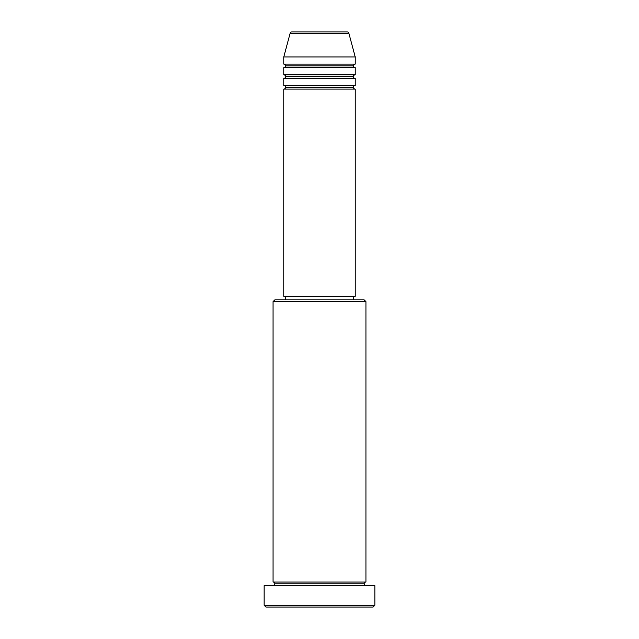 <?xml version="1.0" encoding="UTF-8"?>
<svg xmlns="http://www.w3.org/2000/svg" width="639" height="639" viewBox="0 0 639 639"><rect width="100%" height="100%" fill="white"/><g stroke="black" fill="none" stroke-linecap="round" stroke-linejoin="round"><path stroke-width="0.96" d="M347.153 31.95L291.847 31.95A1.789 1.789 0 0 0 290.122 33.276L348.878 33.276A1.789 1.789 0 0 0 347.153 31.95L291.847 31.95A1.789 1.789 0 0 0 290.122 33.276L283.78 56.951L355.22 56.951L348.878 33.276L290.122 33.276L283.78 56.951L283.78 64.1A1.789 1.789 0 0 1 285.569 65.881A1.789 1.789 0 0 1 283.78 67.67L283.78 74.811A1.789 1.789 0 0 1 285.569 76.6A1.789 1.789 0 0 1 283.78 78.389L283.78 85.53A1.789 1.789 0 0 1 285.569 87.319A1.789 1.789 0 0 1 283.78 89.101L283.78 296.28L355.22 296.28L355.22 89.101A1.789 1.789 0 0 1 353.431 87.319A1.789 1.789 0 0 1 355.212 85.53L355.22 78.389A1.789 1.789 0 0 1 353.431 76.6A1.789 1.789 0 0 1 355.212 74.811L355.22 67.67A1.789 1.789 0 0 1 353.431 65.881A1.789 1.789 0 0 1 355.212 64.1L355.22 56.951L283.78 56.951L283.78 64.1L355.22 64.1A1.789 1.789 0 0 0 353.431 65.881L285.569 65.881A1.789 1.789 0 0 0 283.78 64.1L355.22 64.1L355.22 56.951L348.878 33.276A1.789 1.789 0 0 0 347.153 31.95M365.939 301.64L364.15 299.851L274.85 299.851L273.061 301.64L365.939 301.64L273.061 301.64L273.061 582.049A1.789 1.789 0 0 1 274.85 583.83A1.789 1.789 0 0 1 273.061 585.62A1.789 1.789 0 0 0 274.85 583.83A1.789 1.789 0 0 0 273.061 582.049L365.939 582.049L365.939 301.64L365.939 582.049A1.789 1.789 0 0 0 364.15 583.83A1.789 1.789 0 0 1 365.939 582.049L273.061 582.049L273.061 301.64L274.85 299.851L364.15 299.851L365.939 301.64M264.131 605.261L265.92 607.05L373.08 607.05L374.869 605.261L264.131 605.261L374.869 605.261L374.869 585.62L264.131 585.62L264.131 605.261L264.131 585.62L374.869 585.62L374.869 605.261L373.08 607.05L265.92 607.05L264.131 605.261M365.939 585.62A1.789 1.789 0 0 1 364.15 583.83L274.85 583.83L364.15 583.83A1.789 1.789 0 0 0 365.939 585.62M283.78 85.53L355.22 85.53A1.789 1.789 0 0 0 353.431 87.319L285.569 87.319A1.789 1.789 0 0 0 283.78 85.53L283.78 78.389A1.789 1.789 0 0 0 285.569 76.6A1.789 1.789 0 0 0 283.78 74.811L355.22 74.811A1.789 1.789 0 0 0 353.431 76.6L285.569 76.6L353.431 76.6A1.789 1.789 0 0 0 355.212 78.389L283.78 78.389L355.22 78.389L355.22 85.53L283.78 85.53M355.22 89.101L283.78 89.101A1.789 1.789 0 0 0 285.569 87.319L353.431 87.319A1.789 1.789 0 0 0 355.212 89.101L355.22 296.28L283.78 296.28L283.78 89.101L355.22 89.101M353.431 299.851L353.431 296.28L353.431 299.851M285.569 296.28L285.569 299.851L285.569 296.28M355.22 67.67L283.78 67.67A1.789 1.789 0 0 0 285.569 65.881L353.431 65.881A1.789 1.789 0 0 0 355.212 67.67L355.22 74.811L283.78 74.811L283.78 67.67L355.22 67.67"/></g></svg>
